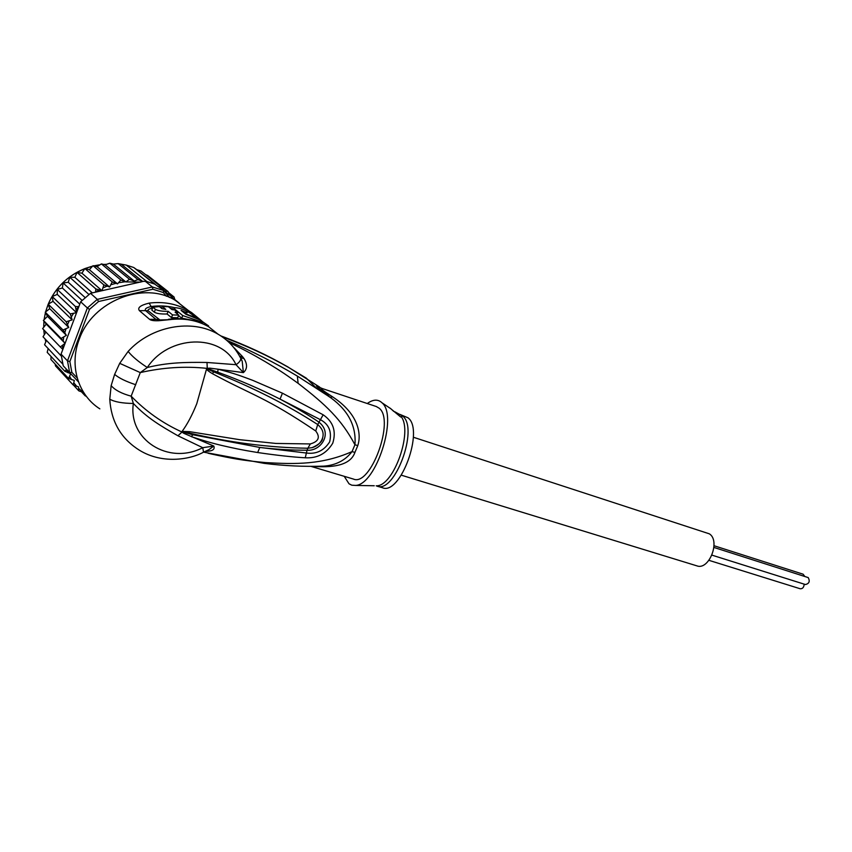 <?xml version="1.0" encoding="UTF-8"?>
<svg xmlns="http://www.w3.org/2000/svg" width="852" height="852" viewBox="0 0 852 852"><rect width="100%" height="100%" fill="white"/><g stroke="black" fill="none" stroke-linecap="round" stroke-linejoin="round"><path stroke-width="1.28" d="M804.171 584.152C803.926 587.337 802.616 588.87 800.22 588.764L708.949 560.339M713.933 547.442L808.228 577.592C810.145 581.32 809.208 583.631 805.417 584.536L711.963 555.142M714.029 545.727L803.138 574.205L804.746 576.389M413.348 437.236L709.343 533.831C720.792 540.807 708.992 570.787 696.787 565.824L401.345 475.182M141.081 271.053L136.661 269.594L133.732 267.496L126.245 265.089L146.863 281.554L143.647 281.298L90.504 293.301L97.288 299.372L98.566 301.512L152.891 289.222L152.37 286.964L145.096 281.149M133.732 267.496L154.723 284.078L146.863 281.554M145.596 274.621L147.662 275.484L168.078 291.576L170.57 295.963L174.032 296.965L169.037 292.971M77.202 377.958L71.845 372.335L69.662 372.665L67.478 360.865L69.853 361.546L89.492 309.361L87.362 307.955L97.288 299.372L152.37 286.964L163.722 290.585L163.275 292.524L166.406 296.262M152.891 289.222L163.275 292.524M89.492 309.361L98.566 301.512M67.478 360.865L87.362 307.955L80.674 301.778L61.056 354.134L67.478 360.865M71.845 372.335L69.853 361.546M78.469 381.888L63.25 365.838L61.056 354.134M154.723 284.078L163.722 290.585L169.484 297.465M90.504 293.301L80.674 301.778M95.573 292.172L95.839 288.935L102.006 290.713L103.859 284.898L109.61 287.017L112.24 281.905L117.533 283.897L120.824 280.02L125.798 281.905L140.793 282.108M62.835 349.395L60.311 346.966L65.082 343.335L61.099 338.457L66.381 335.337L63.037 330.001L68.756 327.466L66.115 321.758L72.164 319.873L70.279 313.898L76.552 312.705L75.434 306.55L78.874 306.592M70.609 373.655L64.869 371.28L66.531 369.331M73.719 385.349L78.799 390.834L78.512 386.851L73.24 385.04L74.305 380.429L68.565 378.49L70.695 373.74M78.821 390.855L83.219 392.41L78.821 388.512M81.6 391.963L85.125 395.754L83.879 392.815M86.35 396.329L85.189 395.807M158.781 286.666L161.411 287.103L164.67 290.83L168.078 291.576M161.411 287.103L141.112 271.085M126.245 265.089L118.162 263.619L137.981 279.594L142.486 281.288L121.602 264.514M142.486 281.288L143.647 281.298M118.162 263.619L113.327 264.077L109.833 263.215L129.461 279.243L134.201 281.053L113.327 264.077M134.201 281.053L137.981 279.594M155.16 284.248L136.661 269.594M129.461 279.243L126.309 281.65M174.021 296.911L175.011 300.17M102.006 290.713L81.941 273.204L77.053 272.416L95.839 288.935M77.053 272.416L74.838 277.305L69.757 277.251L88.917 294.472M92.335 292.896L74.838 277.305M69.757 277.251L68.266 282.268L63.101 282.96L82.069 300.383M85.104 297.582L68.266 282.268M63.101 282.96L62.377 287.997L57.222 289.424L75.434 306.55M79.779 304.164L62.377 287.997M57.222 289.424L57.265 294.398L52.228 296.549L70.279 313.898M76.552 312.705L57.265 294.398M52.228 296.549L53.026 301.331L48.213 304.175L66.115 321.758M72.164 319.873L53.026 301.331M48.213 304.175L49.736 308.69L68.756 327.466M49.736 308.69L45.252 312.173L63.037 330.001M45.252 312.173L47.467 316.316L43.367 320.427L46.253 324.09L42.632 328.616M66.381 335.337L47.467 316.316M65.082 343.335L46.253 324.09M43.399 320.395L61.099 338.457M42.675 328.68L60.311 346.966M45.933 332.056L43.037 336.774M43.09 336.87L61.237 355.955M46.445 340.395L44.57 344.73M44.634 344.826L62.771 364.113M48.17 348.585L47.201 352.323M47.254 352.408L64.869 371.28M51.077 356.509L50.907 359.469L68.565 378.49M55.156 364.049L55.497 365.891L73.24 385.04M109.833 263.215L105.105 264.812L101.399 263.907L120.824 280.02M125.798 281.905L105.105 264.812M101.399 263.907L97.053 266.687L93.028 265.696L112.24 281.905M117.533 283.897L97.053 266.687M93.028 265.696L89.343 269.669L84.859 268.54L103.859 284.898M109.61 287.017L89.343 269.669M84.859 268.54L81.941 273.204M174.937 299.691L179.037 302.939M200.103 319.969L208.559 325.89L200.103 319.969L185.917 314.281L181.061 310.373L185.896 312.407M186.524 314.441L183.478 311.672L187.11 312.822L186.055 311.981M186.631 314.196L196.088 317.732L191.87 314.377C186.151 310.213 180.454 307.977 174.788 307.678L174.628 309.904L177.738 312.418L175.086 312.141L178.75 315.112L172.541 314.91L168.142 311.31L167.099 313.994L171.497 317.615L172.541 314.91M188.718 319.553L181.71 318.158L182.722 315.56L174.884 309.233M182.722 315.56L203.319 322.525M174.617 309.894L171.976 309.617L168.376 306.709L162.242 306.475L165.81 309.404L161.986 308.658L159.441 306.571L152.913 307.231L155.426 309.329C157.929 310.746 162.168 311.406 168.142 311.31M377.244 486.172L382.378 487.706C400.238 495.928 424.594 429.632 407.959 417.778L399.918 414.402L402.581 415.989L400.717 417.011L390.024 408.108M208.442 326.604L208.559 325.89M178.558 315.602L181.71 318.158M171.497 317.615L177.727 317.743L178.75 315.112M177.184 313.834L177.738 312.418M161.539 308.286L162.242 306.475M167.099 313.994C160.911 314.164 156.651 313.557 154.329 312.173L151.816 310.075L152.913 307.231M159.878 319.915L148.163 310.81C147.556 309.734 148.919 308.871 152.231 308.222L152.54 308.179M392.08 409.865L393.699 411.378M394.838 411.782L402.772 416.159C418.96 428.481 394.572 494.245 376.957 486.087L376.882 485.81C393.805 485.448 412.805 431.932 401.313 416.788M182.371 431.762L189.027 432.997L182.104 431.389L189.591 431.666L189.027 432.997C229.763 442.582 269.37 447.673 307.849 448.237L310.341 443.935C318.637 441.549 320.437 437.236 315.741 430.995L317.711 424.552C322.354 428.567 324.005 432.933 322.674 437.651L322.642 437.811C321.034 442.72 317.53 446.001 312.109 447.662L307.849 448.237L307.071 450.218C320.821 451.464 333.238 433.231 318.808 422.06C309.201 415.457 296.283 407.81 280.052 399.109L320.682 419.823C328.989 424.413 331.982 431.762 329.66 441.868C324.122 450.506 316.507 454.244 306.827 453.083L259.796 447.449C275.633 449.313 291.395 450.239 307.071 450.218L305.25 457.79C292.481 457.066 276.623 455.309 257.677 452.529L259.796 447.449L192.85 434.744L182.083 431.826L184.714 432.667L183.957 433.38L181.646 431.953L182.104 431.389C187.333 424.275 192.222 415.041 196.78 403.678L206.642 368.65L213.447 371.802L206.738 368.341L209.901 368.149L209.89 369.395L217.707 372.164C239.71 380.162 260.488 389.14 280.052 399.109L282.438 393.187L323.164 414.796L317.711 424.552C287.081 404.775 252.32 387.191 213.447 371.802L212.68 373.826C209.081 371.706 207.111 370.162 206.78 369.204L207.302 368.937M189.591 431.666L239.742 439.696L275.931 443.445L310.341 443.935M212.68 373.826C252.746 395.509 265.494 397.043 315.741 430.995M148.163 310.81L145.628 310.65C144.489 308.946 146.342 307.572 151.187 306.518C159.313 305.442 167.141 305.836 174.681 307.71M159.665 319.947L155.81 319.244L145.628 310.65L139.409 310.66C137.215 307.742 140.442 305.229 149.111 303.12L152.231 308.222M367.265 403.518C372.856 399.471 377.628 399.098 381.568 402.4L381.973 402.772C398.321 415.616 376.105 484.99 355.508 485.427L351.759 485.182L349.022 483.798L344.219 476.311M206.642 368.65L206.738 368.341C184.99 366.04 162.839 367.457 140.282 372.59L131.155 396.169C145.767 411.282 162.572 423.156 181.551 431.815L181.657 431.613M119.706 363.335L140.282 372.59L147.311 367.51C138.514 361.78 132.124 356.413 128.13 351.429L119.706 363.335L114.626 374.39L111.154 385.615L109.77 399.194C111.069 420.558 120.1 437.023 136.884 448.567L136.959 448.61M206.227 451.049L206.876 451.272C212.723 451.038 215.034 449.292 213.831 446.054L202.744 447.694L177.94 435.787C160.24 425.649 147.364 418.119 133.359 403.465L131.155 396.169C121.548 393.56 114.892 390.046 111.154 385.615M202.882 452.476L203.532 452.167L202.744 447.694C168.227 465.586 127.949 439.408 133.359 403.465C122.454 403.337 114.594 401.91 109.77 399.194M158.589 320.725L160.272 319.947L169.143 319.713L158.589 320.725C153.839 320.916 150.815 320.437 149.526 319.287L158.376 319.393M192.552 314.931L191.519 312.524L201.828 320.991M188.164 310.416L175.395 300.383C144.041 280.809 92.58 300.618 79.225 339.341C68.969 365.721 78.277 395.253 99.844 408.853M220.977 335.965L225.556 337.658M310.969 466.374L353.346 479.037C370.609 487.12 395.168 419.919 379.119 408.183L376.328 406.542M328.904 396.318L326.529 392.847M136.895 448.567C160.677 465.022 190.454 459.526 203.532 452.167L208.729 449.781L213.831 446.054L183.957 433.38M207.26 368.65L207.015 362.473C185.289 362.121 167.418 362.515 147.311 367.51C168.313 335.166 221.03 332.823 236.025 364.688C239.007 362.728 240.605 360.684 240.839 358.543L240.413 357.158M207.015 362.473L236.025 364.688L243.384 372.612C247.336 369.118 247.57 364.464 244.087 358.671L240.647 357.574L242.224 361.301L243.384 372.612L218.112 369.214C235.408 373.645 241.627 376.243 252.735 380.343L282.438 393.187M209.901 368.149L218.112 369.214L217.707 372.164M244.087 358.671L242.437 356.541L239.976 356.381L242.224 361.301L240.839 358.543C235.567 348.106 227.963 339.98 218.016 334.165C191.988 318.595 151.283 325.858 128.13 351.429M208.08 453.232L211.317 453.988C232.106 458.461 241.308 460.357 265.675 462.604C295.782 464.319 321.907 464.819 352.036 451.613L354.922 452.391C351.141 463.531 337.296 468.185 313.387 466.363M376.531 406.606L321.875 388.405C319.628 388.043 323.196 390.855 332.599 396.851C359.885 414.817 361.216 435.393 357.797 445.596L354.943 444.755L352.036 451.613C345.22 460.463 335.741 465.309 323.6 466.15L316.092 466.342M206.227 450.91L204.895 451.528M222.276 336.838C245.866 345.443 267.986 355.646 288.626 367.446L319.702 387.106C313.046 383.517 316.507 386.893 330.086 397.234L297.348 376.073C275.494 363.027 251.99 351.109 226.824 340.321M332.599 396.851L330.171 397.266C319.532 389.013 315.272 385.392 317.391 386.414L322.152 388.491M288.626 367.446L306.283 378.118L316.071 387.756L331.353 398.203C348.532 410.952 356.392 426.469 354.943 444.755C341.439 419.397 325.965 404.796 298.115 383.336C282.3 371.877 276.41 368.426 265.206 361.642C252.927 354.464 243.587 349.448 229.294 342.536M192.85 434.744L191.327 436.639C203.458 440.697 214.331 443.807 223.938 445.958C233.789 448.173 240.466 449.75 257.677 452.529M323.164 414.796C333.249 421.74 336.444 431.208 332.749 443.21C326.433 453.626 317.263 458.482 305.25 457.79M242.437 356.541L234.14 347.818M206.876 451.272L205.715 451.251M95.669 291.863L98.864 290M76.243 309.532L78.554 306.645M71.419 316.806L73.336 313.685M67.585 324.559L69.076 321.247M64.816 332.642L65.849 329.213M63.144 340.906L63.708 337.413M62.611 349.182L62.697 345.699M67.723 372.665L66.424 369.587M71.643 379.736L69.811 376.733M76.808 386.414L74.039 383.102M163.829 290.713L170.496 295.804M118.95 282.672L125.287 281.746M111.271 284.653L115.84 283.365M103.39 287.72L106.969 286.187M170.741 296.017L174.713 300M106.021 264.365L103.955 264.45M99.141 264.929L94.242 265.813M91.718 266.42L85.36 268.465M84.071 268.966L77.149 272.246M76.648 272.523C63.783 279.882 54.411 290.212 48.521 303.514M48.117 304.494L45.848 311.118M45.412 312.769L44.24 318.872M43.963 321.215L43.708 326.625L43.953 321.204M43.793 329.841L44.229 334.229M45.103 338.99L45.763 341.535M154.329 312.173L155.426 309.329M376.882 486.066L376.19 485.8M174.234 309.095L170.443 308.371M161.795 307.636L160.74 307.636M374.252 485.757L355.508 485.427M177.94 435.787L182.158 431.889M135.745 384.731C125.894 381.472 118.854 378.032 114.626 374.39M168.398 319.308C182.999 317.37 196.375 319.82 208.527 326.657L210.881 328.51M218.016 334.165L208.527 326.657C196.812 320.139 183.681 317.828 169.143 319.713M202.254 321.438L201.541 321.108M149.111 303.12C163.328 301.374 176.204 303.727 187.728 310.16L191.519 312.524M149.526 319.287L139.409 310.66M220.956 335.954L221.722 336.231C245.323 344.9 267.517 355.209 288.306 367.169L286.805 366.307M357.797 445.596L354.922 452.391M263.726 463.307L265.675 462.604M297.348 376.073L298.115 383.336M106.085 264.333L103.869 264.418M99.194 264.887L94.157 265.792M91.771 266.367L85.275 268.444M84.135 268.891C67.606 275.856 55.71 287.422 48.468 303.568M48.106 304.43L45.816 311.15M45.401 312.737L44.219 318.893M174.372 308.733L173.957 309.808M322.674 437.651C321.204 442.539 317.679 445.884 312.077 447.673C319.074 444.552 322.578 441.261 322.631 437.811M391.036 408.885L381.973 402.772M175.395 300.383L201.615 320.863M316.656 466.332L323.6 466.15C304.228 466.789 284.419 465.863 264.184 463.371L203.575 452.146"/></g></svg>
